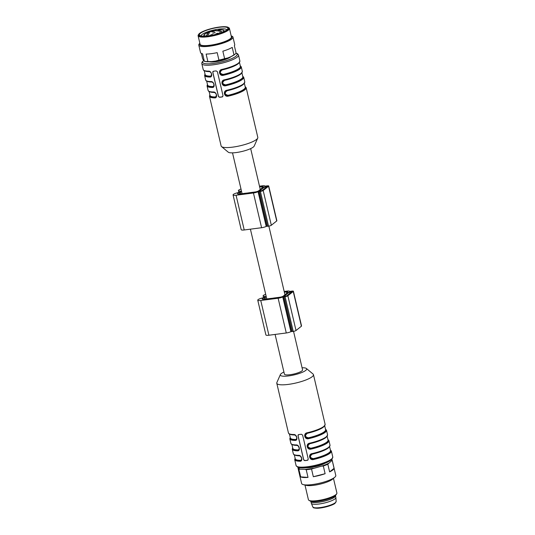 <?xml version="1.0" encoding="UTF-8"?>
<svg xmlns="http://www.w3.org/2000/svg" width="535" height="535" viewBox="0 0 535 535"><rect width="100%" height="100%" fill="white"/><g stroke="black" fill="none" stroke-linecap="round" stroke-linejoin="round"><path stroke-width="0.8" d="M208.777 33.003L209.559 33.083L207.065 33.665L208.777 33.003M208.041 34.474L208.824 34.554L206.329 35.136L208.041 34.474M213.646 31.217L214.428 31.297L211.934 31.879L213.646 31.217M214.435 32.581L215.217 32.655L212.723 33.244L214.435 32.581M211.974 34.541L212.756 34.621L210.262 35.203L211.974 34.541M219.604 30.442L217.892 31.104L220.387 30.522L219.604 30.442M217.638 33.23L215.926 33.892L218.42 33.31L217.638 33.23M221.022 31.411L219.31 32.08L221.798 31.491L221.022 31.411M209.305 61.746A11.884 2.608 -13.2 0 0 215.598 61.759A11.884 2.608 -13.2 0 0 230.966 56.656M217.411 71.757L223.028 95.725L222.239 96.929A18.839 4.14 166.8 0 1 220.895 97.123A18.839 4.14 166.8 0 1 219.591 97.276L218.4 96.327L212.776 72.359L213.478 71.222A18.839 4.14 -13.2 0 0 214.782 71.068A18.839 4.14 -13.2 0 0 216.127 70.881L217.411 71.757M213.057 71.396L213.478 71.222M213.104 71.356A1.097 0.97 -128.6 0 0 212.843 72.305L218.467 96.273A1.097 0.97 -128.6 0 0 219.704 97.183L222.353 96.842A1.097 0.97 -128.6 0 0 222.741 96.695M222.694 96.735L222.353 96.842M215.899 97.102L214.956 97.437L216.153 96.822L216.347 94.441L215.371 92.976L213.652 92.241C207.573 91.766 208.991 91.331 208.095 90.402A18.839 4.14 -13.2 0 0 213.405 91.993C216.481 91.599 218.006 98.159 214.789 97.898A18.839 4.14 166.8 0 1 209.479 96.307L221.136 145.981A18.839 4.14 -13.2 0 0 221.53 146.583A18.839 4.14 -13.2 0 0 232.625 147.145A18.839 4.14 -13.2 0 0 257.716 138.097A18.839 4.14 -13.2 0 0 257.81 137.381L246.16 87.707A18.839 4.14 166.8 0 1 228.284 96.146C224.192 97.35 222.667 90.783 226.9 90.241A18.839 4.14 -13.2 0 0 244.769 81.801L243.713 77.281A18.839 4.14 166.8 0 1 225.837 85.72C221.744 86.931 220.226 80.364 224.453 79.815A18.839 4.14 -13.2 0 0 242.328 71.376L241.272 66.862A18.839 4.14 166.8 0 1 223.396 75.301C219.297 76.505 217.778 69.945 222.012 69.396L222.159 69.931C219.41 72.098 219.765 73.603 223.215 74.445A18.103 3.979 -13.2 0 0 240.396 66.333L239.473 62.394M211.011 76.258L210.068 76.592L211.338 75.475L211.586 74.198M210.148 71.917L209.091 71.436M224.453 79.815L224.6 80.35C221.858 82.517 222.212 84.022 225.656 84.871A18.103 3.979 -13.2 0 0 242.837 76.752L241.914 72.813M213.452 86.683L212.515 87.011L213.786 85.894L214.027 84.624M212.596 82.337L211.532 81.855M226.974 90.495L227.047 90.776C224.299 92.943 224.653 94.448 228.104 95.29A18.103 3.979 -13.2 0 0 245.284 87.178L244.361 83.239M214.789 97.898L215.13 96.975L216.167 96.414L216.474 95.043M215.037 92.756L214.074 92.455A18.103 3.979 166.8 0 1 209.767 91.773M226.9 90.241L224.794 92.361L224.84 94.093L225.997 95.424L228.191 95.718L226.064 95.384L224.921 94.066L224.847 92.341L225.71 91.097M241.92 72.606A18.471 4.059 166.8 0 1 224.526 80.083L222.801 81.126L222.399 83.674L223.55 84.998L225.75 85.292L223.617 84.965L222.48 83.647L222.399 81.915L223.269 80.678M239.473 62.18A18.471 4.059 166.8 0 1 222.085 69.664L220.36 70.7L219.952 73.248L221.109 74.579L223.302 74.873L221.176 74.539L220.032 73.221L219.959 71.496L220.821 70.252M210.068 76.592L211.265 75.977L211.459 73.596L210.482 72.131L208.516 71.148C211.592 70.754 213.117 77.314 209.901 77.053L210.068 76.592A18.471 4.059 -13.2 0 1 205.039 74.164M212.515 87.011L213.706 86.402L213.906 84.015L212.923 82.55L210.957 81.567C214.04 81.18 215.565 87.74 212.341 87.472L212.515 87.011A18.471 4.059 -13.2 0 1 207.486 84.59M215.832 97.149L215.852 97.136C216.782 97.096 217.083 92.702 213.652 92.241M228.284 96.146L228.104 95.29M225.636 91.157L226.974 90.509A18.471 4.059 166.8 0 0 244.361 83.025M225.837 85.72L225.656 84.871M223.396 75.301L223.215 74.445M221.53 146.583L228.211 152.147A13.535 2.969 -13.2 0 0 236.182 152.555A13.535 2.969 -13.2 0 0 254.212 146.055L257.716 138.097M307.973 460.053A1.097 0.97 51.4 0 1 307.578 460.207L304.93 460.548A1.097 0.97 51.4 0 1 303.693 459.632L298.069 435.664A1.097 0.97 51.4 0 1 298.329 434.721M303.626 459.692L298.002 435.717L298.704 434.58A18.839 4.14 -13.2 0 0 300.008 434.427A18.839 4.14 -13.2 0 0 301.352 434.239L302.636 435.122L308.254 459.09L307.464 460.294A18.839 4.14 166.8 0 1 306.12 460.481A18.839 4.14 166.8 0 1 304.816 460.635L303.693 459.632M307.919 460.093L307.578 460.207M298.283 434.754L298.704 434.58M301.125 460.461L300.182 460.795L301.392 459.779L301.7 458.401M300.262 456.121L299.299 455.82A18.103 3.979 166.8 0 1 294.992 455.131M312.199 453.861L312.273 454.135C309.531 456.308 309.879 457.813 313.329 458.649L313.416 459.077L311.437 458.829L310.173 457.485L310.046 455.787L310.935 454.456M298.677 450.042L297.741 450.376L298.951 449.353L299.252 447.982M297.821 445.702L296.851 445.401A18.103 3.979 166.8 0 1 292.551 444.712M327.146 435.965A18.471 4.059 166.8 0 1 309.752 443.448L308.026 444.485L307.625 447.033L308.775 448.363L310.975 448.658L311.069 449.086C306.97 450.289 305.452 443.722 309.678 443.181L309.825 443.716C307.083 445.889 307.438 447.394 310.882 448.23L310.975 448.658L308.996 448.404L307.725 447.066L307.605 445.361L308.494 444.037M296.236 439.623L295.293 439.957L296.504 438.934L296.811 437.563M295.373 435.276L294.411 434.975A18.103 3.979 166.8 0 1 290.104 434.293M325.487 429.117L326.497 430.22A18.839 4.14 166.8 0 1 308.621 438.667C304.529 439.87 303.004 433.303 307.237 432.761L307.384 433.29C304.636 435.463 304.99 436.968 308.441 437.811A18.103 3.979 -13.2 0 0 325.621 429.699L324.698 425.76M293.742 434.514C296.818 434.119 298.343 440.68 295.126 440.419L296.49 439.342L296.871 437.817L295.708 435.49L293.989 434.761C287.91 434.286 289.328 433.852 288.432 432.922A18.839 4.14 -13.2 0 0 293.742 434.514L293.983 434.761C297.42 435.222 297.119 439.616 296.183 439.663M296.183 444.933C299.266 444.538 300.79 451.099 297.567 450.838L298.931 449.761L299.312 448.236L298.149 445.916L296.43 445.18C290.358 444.712 291.769 444.271 290.879 443.341A18.839 4.14 -13.2 0 0 296.183 444.933L296.43 445.18C299.861 445.642 299.56 450.042 298.624 450.082M298.63 455.352C301.707 454.957 303.231 461.524 300.015 461.257L301.379 460.18L301.76 458.656L300.596 456.335L298.878 455.606C292.799 455.131 294.217 454.69 293.32 453.76A18.839 4.14 -13.2 0 0 298.63 455.352L298.871 455.606C302.308 456.067 302.007 460.461 301.071 460.508M329.587 446.391A18.471 4.059 166.8 0 1 312.199 453.867L310.474 454.904L310.066 457.452L311.223 458.783L313.416 459.077L313.51 459.505C309.417 460.709 307.892 454.148 312.126 453.6L310.862 454.523M324.698 425.546A18.471 4.059 -13.2 0 1 307.311 433.022L305.585 434.066L305.177 436.613L306.334 437.944L308.528 438.239L306.401 437.904L305.258 436.587L305.184 434.855L306.047 433.617M308.621 438.667L308.441 437.811M293.541 331.359L302.569 369.866A9.329 2.046 166.8 0 1 293.956 373.992A9.329 2.046 166.8 0 1 284.413 374.125L275.097 334.428M302.081 367.772A13.535 2.969 166.8 0 1 306.381 368.475A13.535 2.969 166.8 0 1 302.014 372.427A13.535 2.969 166.8 0 1 288.572 375.918A13.535 2.969 166.8 0 1 280.38 374.574A13.535 2.969 166.8 0 1 283.918 372.026M306.381 368.475L313.055 374.045A18.839 4.14 166.8 0 1 313.457 374.64A18.839 4.14 166.8 0 1 288.278 384.404A18.839 4.14 166.8 0 1 276.782 383.247A18.839 4.14 166.8 0 1 276.876 382.532L280.38 374.574M241.593 191.583A8.781 1.926 -13.2 0 0 240.416 192.165A2.742 0.602 166.8 0 1 239.426 192.587A3.564 0.782 -13.2 0 0 237.533 193.764A3.564 0.782 -13.2 0 0 239.707 193.984L245.893 193.182A9.329 2.046 166.8 0 0 249.216 192.747L255.095 191.985A2.742 0.602 -13.2 0 0 258.519 190.915A6.855 1.505 -13.2 0 0 258.659 190.801L263.146 187.223A6.855 1.505 -13.2 0 0 263.274 187.116A2.742 0.602 -13.2 0 0 263.414 186.855A2.742 0.602 -13.2 0 0 261.742 186.682L259.669 186.956M265.882 186.367L267.319 186.381L261.936 190.674L259.401 191.089L264.838 186.702L265.882 186.367L266.109 187.344M240.997 189.022A4.935 1.083 -13.2 0 0 238.443 190.634A4.935 1.083 -13.2 0 0 240.121 191.048L240.576 191.216A10.152 2.227 -13.2 0 0 240.536 191.583A10.152 2.227 -13.2 0 0 240.556 191.657A10.152 2.227 -13.2 0 0 239.272 192.259L238.135 192.633A4.935 1.083 -13.2 0 0 233.059 194.927A4.935 1.083 -13.2 0 0 236.075 195.235L253.443 192.981A4.113 0.903 -13.2 0 0 258.064 191.67L258.485 191.577A2.193 0.481 -13.2 0 0 259.401 191.537L260.398 191.41A2.193 0.481 -13.2 0 0 263.18 190.513L268.557 186.22A2.193 0.481 -13.2 0 0 268.71 185.979A2.193 0.481 -13.2 0 0 267.373 185.846L266.376 185.973A2.193 0.481 -13.2 0 0 265.226 186.2L264.912 186.213A4.113 0.903 -13.2 0 0 264.925 186.073A4.113 0.903 -13.2 0 0 262.411 185.819L259.495 186.2M233.059 194.927L241.205 229.669A4.935 1.083 -13.2 0 0 244.221 229.97L261.588 227.716A4.113 0.903 -13.2 0 0 266.209 226.412L266.631 226.318A2.193 0.481 -13.2 0 0 267.553 226.278L268.543 226.151A2.193 0.481 -13.2 0 0 271.325 225.255L276.709 220.962A2.193 0.481 -13.2 0 0 276.856 220.714L268.71 185.979M284.359 292.21L286.426 291.943A2.742 0.602 166.8 0 1 288.104 292.11A2.742 0.602 166.8 0 1 287.964 292.371A6.855 1.505 166.8 0 1 287.837 292.478L283.349 296.062A6.855 1.505 166.8 0 1 283.202 296.169A2.742 0.602 166.8 0 1 279.785 297.246L273.907 298.008A9.329 2.046 166.8 0 1 270.583 298.436L264.397 299.239A3.564 0.782 166.8 0 1 262.217 299.025A3.564 0.782 166.8 0 1 264.109 297.841A2.742 0.602 -13.2 0 0 265.106 297.42A8.781 1.926 166.8 0 1 266.283 296.838M284.587 296.397L286.626 295.935L292.063 291.548L289.522 291.963L284.145 296.256L284.587 296.397M284.179 291.455L287.101 291.08A4.113 0.903 166.8 0 1 289.609 291.328A4.113 0.903 166.8 0 1 289.602 291.461L289.91 291.455A2.193 0.481 166.8 0 1 291.067 291.227L292.056 291.1A2.193 0.481 166.8 0 1 293.401 291.234A2.193 0.481 166.8 0 1 293.247 291.481L287.863 295.775A2.193 0.481 166.8 0 1 285.081 296.664L284.092 296.798A2.193 0.481 166.8 0 1 283.169 296.838L282.748 296.932A4.113 0.903 166.8 0 1 278.133 298.236L260.759 300.489A4.935 1.083 166.8 0 1 257.75 300.188A4.935 1.083 166.8 0 1 262.825 297.888L263.956 297.513A10.152 2.227 166.8 0 1 265.246 296.912A10.152 2.227 166.8 0 1 265.226 296.845A10.152 2.227 166.8 0 1 265.266 296.47L264.805 296.303A4.935 1.083 166.8 0 1 263.126 295.888A4.935 1.083 166.8 0 1 265.681 294.283M293.401 291.234L301.546 325.975A2.193 0.481 166.8 0 1 301.392 326.216L296.015 330.51A2.193 0.481 166.8 0 1 293.233 331.406L292.237 331.533A2.193 0.481 166.8 0 1 291.321 331.573L290.9 331.667A4.113 0.903 166.8 0 1 286.278 332.977L268.911 335.231A4.935 1.083 166.8 0 1 265.895 334.923L257.75 300.188M324.832 463.33A11.884 2.608 166.8 0 1 306.027 467.737M228.211 27.352L228.846 27.726A16.09 3.538 166.8 0 1 229.435 28.408A16.09 3.538 166.8 0 1 228.325 30.194A16.09 3.538 166.8 0 1 211.185 36.233A16.09 3.538 166.8 0 1 198.097 35.758A16.09 3.538 166.8 0 1 198.318 34.889L198.719 34.273A15.542 3.417 -13.2 0 0 209.473 35.858A15.542 3.417 -13.2 0 0 227.703 29.733A15.542 3.417 -13.2 0 0 228.211 27.352A15.542 3.417 -13.2 0 0 212.863 28.235A15.542 3.417 -13.2 0 0 198.719 34.273M198.097 35.758L200.097 44.265A16.09 3.538 -13.2 0 0 216.568 44.037A16.09 3.538 -13.2 0 0 231.428 36.915L229.435 28.408M200.411 33.277A14.632 3.217 -13.2 0 0 199.929 35.517A14.632 3.217 -13.2 0 0 214.374 34.688A14.632 3.217 -13.2 0 0 227.683 29.01A14.632 3.217 -13.2 0 0 217.564 27.519A14.632 3.217 -13.2 0 0 200.411 33.277M206.002 36.046A10.058 2.207 -13.2 0 1 205.754 33.538A10.058 2.207 -13.2 0 1 215.993 30.281L216.635 30.769M222.48 32.18A10.058 2.207 -13.2 0 0 219.136 29.873L219.042 30.141M226.78 29.92A13.168 2.889 -13.2 0 0 216.02 29.565A13.168 2.889 -13.2 0 0 202.056 34.494A13.168 2.889 -13.2 0 0 201.147 35.932M199.889 43.395A16.605 3.645 -13.2 0 0 216.595 44.144A16.605 3.645 -13.2 0 0 231.22 36.046M231.2 35.939L231.28 35.959A17.555 3.859 166.8 0 1 232.972 37.102A17.555 3.859 166.8 0 1 216.762 44.866A17.555 3.859 166.8 0 1 198.793 45.121A17.555 3.859 166.8 0 1 199.802 43.342L199.863 43.288M224.606 58.656L227.723 57.967A16.605 3.645 166.8 0 1 215.525 61.084L218.935 60.107A17.555 3.859 -13.2 0 0 224.606 58.656L222.854 51.186A17.555 3.859 -13.2 0 0 232.223 47.401L233.976 54.871A17.555 3.859 -13.2 0 0 235.467 53.821A17.555 3.859 -13.2 0 0 236.109 53.166L234.357 45.696A17.555 3.859 -13.2 0 0 234.725 44.572L232.972 37.102M198.793 45.121L200.545 52.59A17.555 3.859 -13.2 0 0 202.591 53.821L204.343 61.284A17.555 3.859 -13.2 0 0 207.881 61.538L211.532 61.605A16.605 3.645 166.8 0 1 204.945 61.451L204.183 61.257M207.881 61.538L206.129 54.075A17.555 3.859 -13.2 0 0 217.183 52.637L218.935 60.107M201.374 53.433L202.665 58.937L204.343 61.284M235.467 53.821L234.718 54.463A16.605 3.645 166.8 0 1 231.107 56.603L227.723 57.967M231.107 56.603L233.976 54.871M215.525 61.084L211.532 61.605M300.657 476.879L308.013 477.407A17.555 3.859 -13.2 0 1 300.657 476.879L298.851 469.188A17.555 3.859 166.8 0 1 298.062 468.359L301.606 483.479A17.555 3.859 -13.2 0 0 303.305 484.623L306.247 485.372A14.632 3.217 -13.2 0 0 319.576 484.255A14.632 3.217 -13.2 0 0 332.309 479.353A14.632 3.217 -13.2 0 0 332.476 479.22L334.783 477.24A17.555 3.859 -13.2 0 0 335.793 475.461L332.242 460.347A17.555 3.859 166.8 0 1 332.262 460.648L334.067 468.339A17.555 3.859 -13.2 0 1 332.837 469.977A17.555 3.859 -13.2 0 1 329.627 471.883L334.067 468.339M304.983 485.051L308.414 499.697A14.632 3.217 -13.2 0 0 308.949 500.319A14.632 3.217 -13.2 0 0 321.923 499.817A14.632 3.217 -13.2 0 0 335.893 494.641A14.632 3.217 -13.2 0 0 336.702 493.805A14.632 3.217 -13.2 0 0 336.903 493.016L333.465 478.37M308.949 500.319L310.22 501.061A13.535 2.969 -13.2 0 0 322.224 500.599A13.535 2.969 -13.2 0 0 335.144 495.811A13.535 2.969 -13.2 0 0 335.893 495.042L336.702 493.805M303.305 484.623A17.555 3.859 -13.2 0 0 319.301 483.286A17.555 3.859 -13.2 0 0 334.582 477.407A17.555 3.859 -13.2 0 0 334.783 477.24M313.329 476.718A17.555 3.859 -13.2 0 0 325.12 473.702L313.329 476.718L311.524 469.028A17.555 3.859 166.8 0 1 306.207 469.717L308.013 477.407M298.062 468.359A17.555 3.859 166.8 0 1 298.042 468.058L298.637 467.229M331.647 459.625A17.555 3.859 166.8 0 1 332.242 460.347M329.627 471.883L327.821 464.193A17.555 3.859 166.8 0 1 323.314 466.012L325.12 473.702M332.262 460.648L331.526 460.876A17.006 3.738 -13.2 0 0 331.453 459.806M331.526 460.876L327.821 464.193M323.314 466.012L321.481 466.159A17.006 3.738 -13.2 0 0 328.416 463.363M321.481 466.159L311.524 469.028M306.207 469.717L305.037 469.335A17.006 3.738 -13.2 0 0 313.216 468.279M305.037 469.335L298.851 469.188M298.53 467.523A17.006 3.738 -13.2 0 0 299.881 468.968M310.888 501.335A12.619 2.769 -13.2 0 0 310.902 501.496L311.31 503.234A12.619 2.769 -13.2 0 0 311.343 503.328A12.619 2.769 -13.2 0 0 324.23 503.054A12.619 2.769 -13.2 0 0 335.893 497.57A12.619 2.769 -13.2 0 0 335.88 497.47L335.472 495.738A12.619 2.769 -13.2 0 0 335.418 495.584M310.902 501.496A12.619 2.769 -13.2 0 0 323.822 501.315A12.619 2.769 -13.2 0 0 335.472 495.738M203.608 60.609A17.735 3.899 -13.2 0 0 213.472 63.451A17.735 3.899 -13.2 0 0 232.083 58.442A17.735 3.899 -13.2 0 0 236.029 53.273M203.527 60.502L201.976 62.274L201.822 63.652A18.839 4.14 -13.2 0 0 213.318 64.815A18.839 4.14 -13.2 0 0 238.496 55.051L237.754 53.895L236.095 53.105M238.991 62.929A18.103 3.979 166.8 0 1 222.159 69.931M209.185 71.616A18.103 3.979 166.8 0 1 204.878 70.928M204.216 70.66L205.139 74.599A18.103 3.979 -13.2 0 0 210.242 76.13M241.439 73.349A18.103 3.979 166.8 0 1 224.6 80.35M211.626 82.036A18.103 3.979 166.8 0 1 207.326 81.347M206.664 81.086L207.587 85.025A18.103 3.979 -13.2 0 0 212.689 86.55M243.88 83.768A18.103 3.979 166.8 0 1 227.047 90.776M209.105 91.505L210.028 95.444A18.103 3.979 -13.2 0 0 215.13 96.975M228.191 95.718A18.471 4.059 -13.2 0 0 245.184 86.744M225.75 85.292A18.471 4.059 -13.2 0 0 242.736 76.318M223.302 74.873A18.471 4.059 -13.2 0 0 240.289 65.899M222.012 69.396A18.839 4.14 -13.2 0 0 239.881 60.957C239.091 64.153 233.16 67.056 222.085 69.67L220.748 70.319M210.957 76.298C211.893 76.258 212.194 71.857 208.764 71.402C202.698 70.928 204.102 70.493 203.206 69.557A18.839 4.14 -13.2 0 0 208.516 71.148M209.901 77.053A18.839 4.14 166.8 0 1 204.591 75.462L205.005 74.024M213.398 86.724C214.334 86.677 214.635 82.283 211.205 81.822C205.139 81.347 206.543 80.912 205.654 79.982A18.839 4.14 -13.2 0 0 210.957 81.567M212.341 87.472A18.839 4.14 166.8 0 1 207.038 85.888L207.453 84.443M214.956 97.437A18.471 4.059 166.8 0 1 209.927 95.009M307.585 466.734A18.839 4.14 166.8 0 1 296.089 465.577L297.814 467.296L299.199 467.677C301.365 468.051 304.341 467.991 308.127 467.503C317.014 466.166 324.123 464.059 329.446 461.19L331.994 459.277L332.77 456.97A18.839 4.14 166.8 0 1 307.585 466.734M294.33 454.87L295.253 458.809A18.103 3.979 -13.2 0 0 300.356 460.334M313.329 458.649A18.103 3.979 -13.2 0 0 330.51 450.537L329.587 446.598M329.112 447.133A18.103 3.979 166.8 0 1 312.273 454.135M291.889 444.445L292.812 448.383A18.103 3.979 -13.2 0 0 297.915 449.915M310.882 448.23A18.103 3.979 -13.2 0 0 328.062 440.118L327.139 436.179M326.664 436.714A18.103 3.979 166.8 0 1 309.825 443.716M289.442 434.025L290.365 437.964A18.103 3.979 -13.2 0 0 295.467 439.496M324.223 426.288A18.103 3.979 166.8 0 1 307.384 433.29M295.126 440.419A18.839 4.14 166.8 0 1 289.816 438.827L290.231 437.389M290.264 437.53A18.471 4.059 -13.2 0 0 295.293 439.957M297.567 450.838A18.839 4.14 166.8 0 1 292.264 449.246L292.678 447.808M292.712 447.949A18.471 4.059 -13.2 0 0 297.741 450.376M300.015 461.257A18.839 4.14 166.8 0 1 294.705 459.672L295.119 458.228M295.153 458.375A18.471 4.059 -13.2 0 0 300.182 460.795M330.376 449.962L331.386 451.065A18.839 4.14 166.8 0 1 313.51 459.505M313.416 459.077A18.471 4.059 -13.2 0 0 330.409 450.102M312.126 453.6A18.839 4.14 -13.2 0 0 330.001 445.16C329.206 448.357 323.274 451.259 312.199 453.881M327.928 439.543L328.938 440.646A18.839 4.14 166.8 0 1 311.069 449.086M310.975 448.658A18.471 4.059 -13.2 0 0 327.962 439.683M309.678 443.181A18.839 4.14 -13.2 0 0 327.554 434.741C326.765 437.931 320.826 440.84 309.752 443.455L308.414 444.103M325.521 429.264A18.471 4.059 166.8 0 1 308.528 438.239M307.237 432.761A18.839 4.14 -13.2 0 0 325.113 424.315C324.317 427.512 318.385 430.421 307.311 433.036L305.973 433.678M261.742 186.682L262.07 188.086M266.871 186.24L266.972 186.661M264.838 186.702L265.166 188.099M239.426 192.587L239.754 193.978M240.416 192.165L240.81 193.844M240.121 191.048L240.289 191.771M236.075 195.235L244.221 229.97M253.443 192.981L261.588 227.716M258.064 191.67L266.209 226.412M258.485 191.577L266.631 226.318M259.401 191.537L267.553 226.278M260.398 191.41L268.543 226.151M263.18 190.513L271.325 225.255M268.557 186.22L276.709 220.962M286.76 293.34L286.426 291.943M291.662 291.916L291.562 291.495M290.799 292.605L290.565 291.628M289.85 293.361L289.522 291.963M265.5 299.098L265.106 297.42M264.437 299.239L264.109 297.841M268.911 335.231L260.759 300.489M286.278 332.977L278.133 298.236M264.979 297.025L264.805 296.303M301.392 326.216L293.247 291.481M296.015 330.51L287.863 295.775M293.233 331.406L285.081 296.664M292.237 331.533L284.092 296.798M291.321 331.573L283.169 296.838M290.9 331.667L282.748 296.932M218.681 30.201L218.895 30.067A1.739 0.381 166.8 0 1 216.695 30.776A1.739 0.381 166.8 0 1 215.752 30.475M219.129 29.86C226.412 30 222.593 30.181 224.198 30.916A10.426 2.287 166.8 0 1 224.038 31.505M204.303 36.133A10.426 2.287 166.8 0 1 203.902 35.678L204.009 36.139M313.858 507.601A11.262 2.474 -13.2 0 0 325.18 507.106A11.262 2.474 -13.2 0 0 335.539 502.519M336.161 501.469L335.017 503.315C333.251 505.107 323.321 508.176 317.329 508.25C311.49 507.909 313.844 507.381 312.841 506.939A11.984 2.635 -13.2 0 0 325.079 506.672A11.984 2.635 -13.2 0 0 336.161 501.469L335.893 497.57M246.16 87.707L245.15 86.596M244.769 81.801C243.98 84.991 238.048 87.9 226.974 90.515M243.713 77.281L242.703 76.177M223.189 80.738L224.526 80.096C235.601 77.475 241.539 74.572 242.328 71.376M241.272 66.862L240.255 65.758M209.894 94.869L209.479 96.307M239.881 60.957L238.496 55.051M208.095 90.402L207.038 85.888M205.654 79.982L204.591 75.462M203.206 69.557L201.822 63.652M276.782 383.247L288.432 432.922M289.816 438.827L290.879 443.341M292.264 449.246L293.32 453.76M294.705 459.672L296.089 465.577M313.457 374.64L325.113 424.315M326.497 430.22L327.554 434.741M328.938 440.646L330.001 445.16M331.386 451.065L332.77 456.97M238.443 190.634L238.864 192.433M232.511 152.856L242.087 193.677M250.413 229.167L266.778 298.931M250.674 148.596L260.271 189.517M268.851 226.104L284.961 294.778M263.548 297.687L263.126 295.888M219.042 29.9L216.066 30.936M216.073 30.261C200.07 34.273 204.765 35.404 203.902 35.678M224.198 30.916L224.305 31.378M312.841 506.939L311.343 503.328"/></g></svg>

